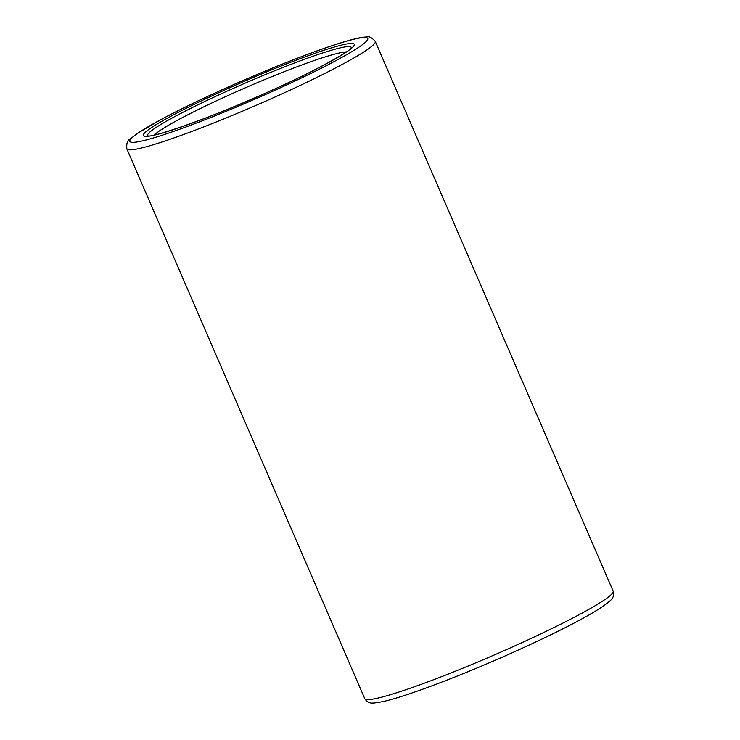 <?xml version="1.0" encoding="UTF-8"?>
<svg xmlns="http://www.w3.org/2000/svg" width="740" height="740" viewBox="0 0 740 740"><rect width="100%" height="100%" fill="white"/><g stroke="black" fill="none" stroke-linecap="round" stroke-linejoin="round"><path stroke-width="1.11" d="M154.299 135.031A106.838 8.991 156.6 0 1 231.629 93.878A106.838 8.991 156.6 0 1 346.375 51.911M148.13 135.919A110.861 9.333 156.6 0 1 229.298 90.141A110.861 9.333 156.6 0 1 351.241 48.017M269.693 91.279A114.894 9.666 156.6 0 1 145.373 136.391A114.894 9.666 156.6 0 1 227.901 88.569A114.894 9.666 156.6 0 1 352.221 43.456A114.894 9.666 156.6 0 1 269.693 91.279M272.375 91.446A129.63 10.906 156.6 0 1 132.108 142.348A129.63 10.906 156.6 0 1 225.228 88.393A129.63 10.906 156.6 0 1 365.486 37.499A129.63 10.906 156.6 0 1 272.375 91.446M126.854 148.879C126.401 143.56 127.363 140.397 129.74 139.398L137.418 133.367L161.986 119.001C179.487 109.677 200.54 99.484 225.145 88.412C255.716 74.712 284.401 62.909 311.198 53.002C326.932 47.212 339.864 42.929 349.992 40.164C356.985 38.221 362.443 37.166 366.346 37C368.714 35.946 371.684 37.416 375.254 41.385A135.328 11.387 156.6 0 1 275.668 96.727A135.328 11.387 156.6 0 1 126.854 148.879L364.746 698.615C366.466 701.317 368.317 702.704 370.315 702.778C370.999 703.509 375.485 703.046 383.801 701.409C407.268 696.173 463.388 674.778 514.855 651.588C555.62 633.181 584.72 618.288 602.138 606.929C609.02 601.99 612.433 599.021 612.369 598.031C613.682 596.523 613.941 594.22 613.146 591.121A135.328 11.387 156.6 0 1 513.551 646.464A135.328 11.387 156.6 0 1 364.746 698.615M147.917 135.901C151.987 138.084 214.97 116.421 269.61 91.288C313.131 72.168 350.316 51.115 351.38 47.86M375.254 41.385L613.146 591.121"/></g></svg>
